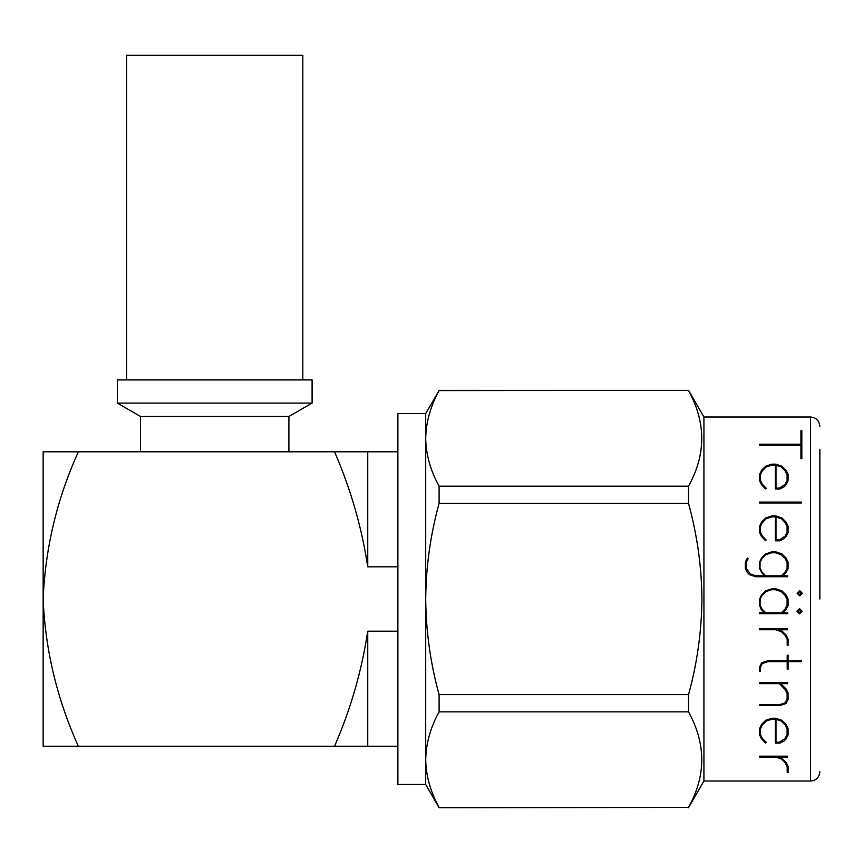 <?xml version="1.0" encoding="UTF-8"?>
<svg xmlns="http://www.w3.org/2000/svg" width="863" height="863" viewBox="0 0 863 863"><rect width="100%" height="100%" fill="white"/><g stroke="black" fill="none" stroke-linecap="round" stroke-linejoin="round"><path stroke-width="1.29" d="M126.613 379.914L126.613 55.318L302.827 55.318L302.827 379.914M761.964 595.546L760.217 599.008L761.964 595.546L765.805 591.64L761.964 595.546M786.916 599.008L785.136 595.546L781.328 591.64L775.503 589.72L781.328 591.64L785.136 595.546L787.099 599.364L787.099 605.125L785.136 608.944L781.382 612.762L765.751 612.762L761.964 608.944L760.044 605.125L760.217 599.008M771.63 589.72L765.805 591.64L771.63 589.72L775.503 589.72M761.554 594.963L759.569 599.138L759.569 605.351L761.188 609.494L764.499 612.762L759.569 612.762L759.569 613.679L787.649 613.679L787.649 612.762L782.719 612.762L786.053 609.494L788.092 605.351L788.092 599.138L786.085 594.963L781.943 590.864L775.848 588.803L771.759 588.803L765.664 590.864L761.554 594.963M819.85 599.008L819.85 449.472M688.534 807.682L703.928 781.015L703.928 417.012L688.534 390.346L439.094 390.583C430.475 406.279 426.009 422.212 425.707 438.382L425.707 413.528L397.886 413.528L397.886 784.489L425.707 784.489L439.094 807.682L688.534 807.444C706.15 775.718 706.15 743.863 688.534 711.846L439.094 711.846C430.475 727.541 426.009 743.475 425.707 759.645L425.707 784.489M688.534 503.42C697.185 534.898 701.651 566.754 701.921 599.008C701.587 631.651 697.121 663.518 688.534 694.607L439.094 694.607C430.497 663.518 426.031 631.662 425.707 599.008L425.707 438.382C425.998 454.596 430.464 470.529 439.094 486.182L688.534 486.182L688.534 503.42L439.094 503.42C430.432 534.898 425.977 566.754 425.707 599.008L425.707 759.645C425.998 775.859 430.464 791.792 439.094 807.444L688.534 807.444M688.534 694.607L688.534 711.846M799.516 608.609L802.137 611.231L799.516 608.609L796.905 611.231L799.516 608.609M312.093 379.914L117.346 379.914L117.346 403.097L312.093 403.097L312.093 379.914M312.093 403.097L288.911 416.484L140.529 416.484L117.346 403.097M140.529 416.484L140.529 451.791M288.911 416.484L288.911 451.791M397.886 566.818L367.746 566.818C361.748 527.271 350.68 488.933 334.542 451.791L78.36 451.791C57.066 498.728 45.329 547.8 43.15 599.008C45.275 649.968 57.012 699.052 78.36 746.236L334.542 746.236C350.648 709.267 361.716 670.918 367.746 631.198L397.886 631.198M397.886 451.791L367.746 451.791L367.746 566.818M367.746 631.198L367.746 746.236L397.886 746.236M334.542 746.236L367.746 746.236M78.36 451.791L43.15 451.791L43.15 746.236L78.36 746.236M367.746 451.791L334.542 451.791M802.363 593.259L799.742 595.88L797.121 593.259L799.742 595.88L802.363 593.259L799.742 590.637L797.121 593.259M749.537 574.661L747.369 572.557L749.537 574.661L755.697 576.732L787.649 576.732L787.649 575.815L782.752 575.815L786.064 572.557L788.092 568.404L788.092 562.191L786.085 558.005L781.943 553.917L775.848 551.856L771.759 551.856L765.664 553.917L761.554 558.005L759.569 562.191L759.569 568.404L761.576 572.557L764.888 575.815L756.02 575.815L750.076 573.895L746.247 568.178L746.247 562.406L748.232 558.534L747.412 558.07L745.308 562.191L745.308 568.404L747.369 572.557M766.247 488.231L765.557 488.933L766.247 488.231L762.331 484.294L760.432 480.486L760.432 474.715L762.331 470.907L766.128 467.002L771.9 465.081L775.319 465.081L775.319 489.041L779.85 489.041L783.982 486.969L786.085 484.866L788.092 480.713L788.092 474.488L786.085 470.313L781.943 466.225L775.848 464.154L771.759 464.154L765.664 466.225L761.554 470.313L759.569 474.488L759.569 480.713L761.554 484.866L765.557 488.933M766.247 540.001L765.557 540.702L766.247 540.001L762.331 536.074L760.432 532.255L760.432 526.484L762.331 522.676L766.128 518.771L771.9 516.851L775.319 516.851L775.319 540.81L779.85 540.81L783.982 538.739L786.085 536.635L788.092 532.482L788.092 526.268L786.085 522.083L781.943 517.994L775.848 515.934L771.759 515.934L765.664 517.994L761.554 522.083L759.569 526.268L759.569 532.482L761.554 536.635L765.557 540.702M688.534 486.182C706.15 454.467 706.15 422.6 688.534 390.583M439.094 694.607L439.094 711.846M439.094 486.182L439.094 503.42M425.707 413.528L439.094 390.583M800.918 458.663L801.835 458.663L801.835 430.691L800.918 430.691L800.918 444.197L759.569 444.197L759.569 445.114L800.918 445.114L800.918 458.663M775.999 488.124L775.999 465.243L781.328 467.002L785.136 470.907L787.099 474.715L787.099 480.486L785.136 484.294L779.429 488.124L775.999 488.124M759.569 502.978L801.306 502.978L801.306 502.083L759.569 502.083L759.569 502.978M775.999 539.893L775.999 517.023L781.328 518.771L785.136 522.676L787.099 526.484L787.099 532.255L785.136 536.074L779.429 539.893L775.999 539.893M765.751 575.815L761.964 571.996L760.044 568.178L760.044 562.406L761.964 558.598L765.805 554.693L771.63 552.773L775.503 552.773L781.328 554.693L785.136 558.598L787.099 562.406L787.099 568.178L785.136 571.996L781.382 575.815L765.751 575.815M796.905 611.231L799.516 613.852L802.137 611.231M798.146 611.231L799.516 612.59L798.146 611.231L799.516 609.861L800.886 611.231L799.516 612.59L800.886 611.231M799.516 594.629L798.146 593.259L799.516 591.889L800.886 593.259L799.516 594.629M800.886 593.259L799.516 591.889L798.146 593.259M785.136 608.944L787.099 605.125M760.044 605.125L761.964 608.944M787.207 645.308L788.092 645.308L788.092 639.181L786.053 635.028L781.856 630.907L778.426 629.763L787.649 629.763L787.649 628.868L759.569 628.868L759.569 629.763L775.567 629.763L781.414 631.716L785.244 635.589L787.207 639.429L787.207 645.308M759.569 671.187L760.432 671.187L760.432 667.293L762.277 663.593L767.93 661.662L787.207 661.662L787.207 669.181L788.092 669.181L788.092 661.662L801.306 661.662L801.306 660.745L788.092 660.745L788.092 655.2L787.207 655.2L787.207 660.745L767.811 660.745L761.608 662.784L759.569 667.067L759.569 671.187M759.569 705.632L779.677 705.632L785.999 703.561L788.092 699.3L788.092 693.065L786.053 688.911L780.713 683.647L787.649 683.647L787.649 682.752L759.569 682.752L759.569 683.647L779.375 683.647L785.136 689.472L787.099 693.313L787.099 699.052L785.201 702.784L779.483 704.715L759.569 704.715L759.569 705.632M775.319 743.129L779.85 743.129L783.982 741.069L786.085 738.955L788.092 734.801L788.092 728.588L786.085 724.413L781.943 720.325L775.848 718.253L771.759 718.253L765.664 720.325L761.554 724.413L759.569 728.588L759.569 734.801L761.554 738.955L765.557 743.021L766.247 742.32L762.331 738.394L760.432 734.586L760.432 728.814L762.331 724.996L766.128 721.09L771.9 719.181L775.319 719.181L775.319 743.129M775.999 742.212L775.999 719.343L781.328 721.09L785.136 724.996L787.099 728.814L787.099 734.586L785.136 738.394L779.429 742.212L775.999 742.212M787.207 772.622L788.092 772.622L788.092 766.495L786.053 762.342L781.856 758.221L778.426 757.078L787.649 757.078L787.649 756.182L759.569 756.182L759.569 757.078L775.567 757.078L781.414 759.019L785.244 762.903L787.207 766.743L787.207 772.622M703.928 781.015L810.573 781.015L810.573 417.012C816.161 417.509 819.246 420.594 819.85 426.279M810.573 781.015C816.161 780.519 819.246 777.423 819.85 771.738M703.928 417.012L810.573 417.012M439.094 390.346L688.534 390.346"/></g></svg>
